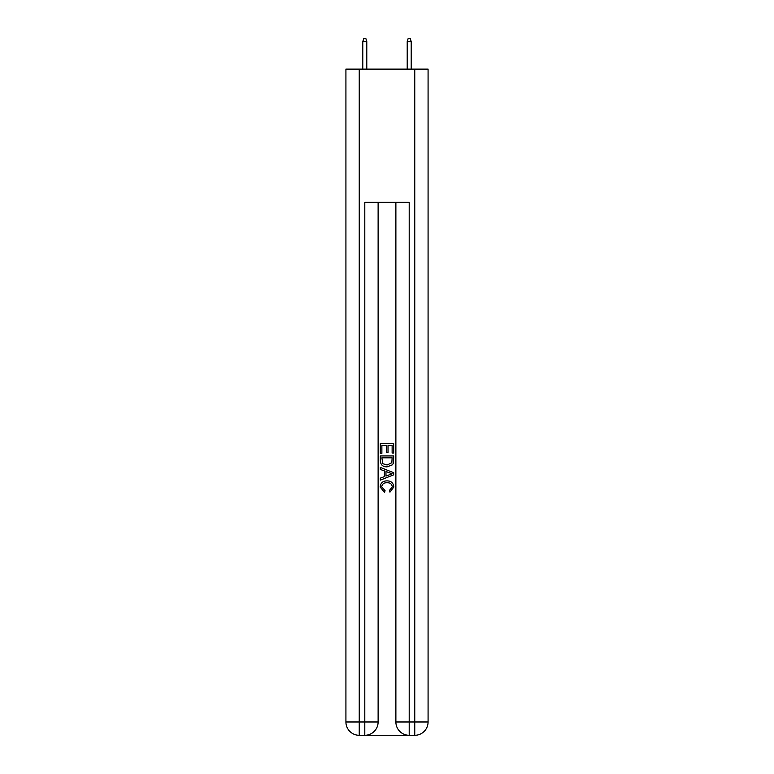 <?xml version="1.0" encoding="UTF-8"?>
<svg xmlns="http://www.w3.org/2000/svg" width="774" height="774" viewBox="0 0 774 774"><rect width="100%" height="100%" fill="white"/><g stroke="black" fill="none" stroke-linecap="round" stroke-linejoin="round"><path stroke-width="1.16" d="M365.792 735.3L408.208 735.3M359.242 69.118L359.242 721.978L345.92 721.978L345.92 69.118L428.08 69.118L428.08 721.978L414.758 721.978L414.758 69.118M409.204 735.3L409.204 721.978L395.882 721.978A13.322 13.322 0 0 0 409.204 735.3L414.758 735.3L414.758 721.978L409.204 721.978L409.204 202.362L364.796 202.362L364.796 721.978L359.242 721.978L359.242 735.3L364.796 735.3A13.322 13.322 0 0 0 378.118 721.978L364.796 721.978L364.796 735.3M378.118 202.362L378.118 721.978M395.882 721.978L395.882 202.362M414.758 735.3A13.322 13.322 0 0 0 428.08 721.978M345.92 721.978A13.322 13.322 0 0 0 359.242 735.3M380.334 453.371L380.334 443.637L393.666 443.637L393.666 453.032L392.128 453.032L392.128 445.514L388.026 445.514L388.026 452.519L386.487 452.519L386.487 445.514L381.872 445.514L381.872 453.371L380.334 453.371M380.334 460.704L380.334 455.934L393.666 455.934L393.473 462.842L392.515 464.777L387.068 466.867C382.811 466.886 380.566 464.826 380.334 460.704M381.872 457.811L382.82 463.703L387.097 464.99L391.847 462.717L392.128 457.811L381.872 457.811M380.334 469.431L380.334 467.428L393.666 472.721L393.666 474.839L380.334 480.132L380.334 478.139L384.436 476.62L384.436 470.94L380.334 469.431M389.661 472.875L385.974 471.511L385.974 476.058L392.128 473.785L389.661 472.875M381.708 486.875L385.046 490.61L384.601 492.487L380.169 487.049C380.527 482.957 382.84 480.896 387.097 480.867C391.189 480.964 393.434 483.005 393.831 487.01L389.961 492.148L389.554 490.261L392.292 486.923C391.905 484.04 390.173 482.647 387.106 482.753C383.991 482.589 382.192 483.963 381.708 486.875M366.789 69.118L366.789 41.583L362.793 41.583L362.793 69.118M362.793 41.583L363.683 38.7L365.909 38.7L366.789 41.583M407.211 41.583L408.091 38.7L410.317 38.7L411.207 41.583L407.211 41.583L407.211 69.118M411.207 41.583L411.207 69.118"/></g></svg>

